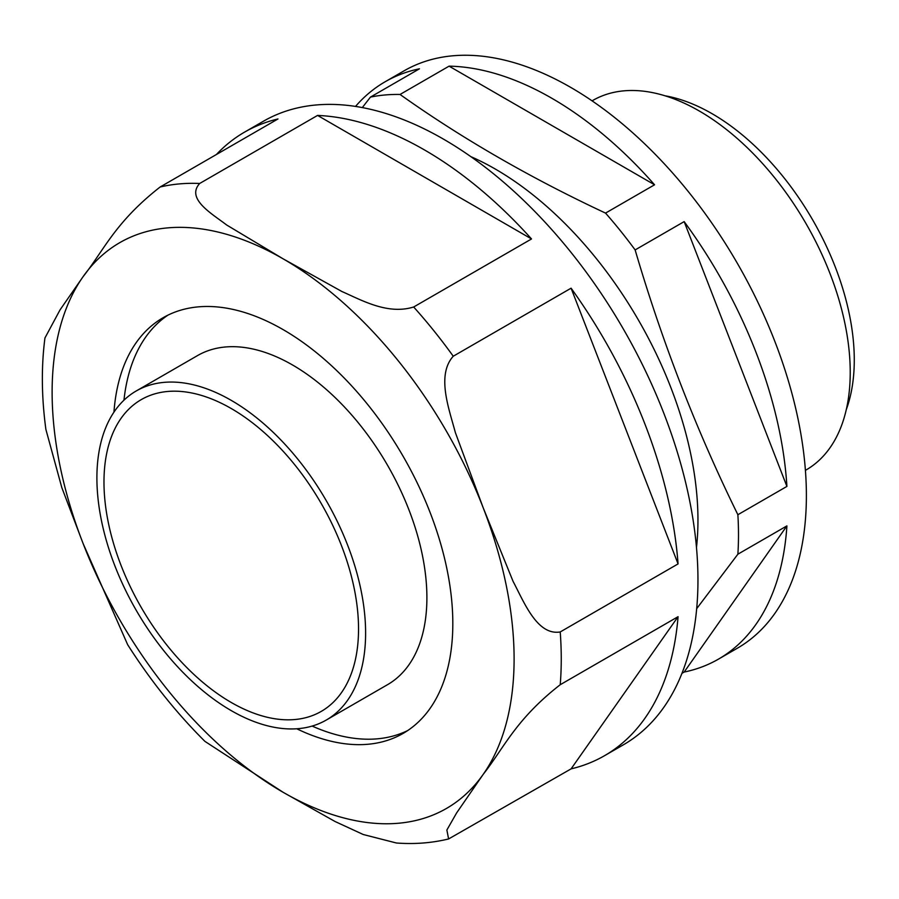 <?xml version="1.0" encoding="UTF-8"?>
<svg xmlns="http://www.w3.org/2000/svg" width="899" height="899" viewBox="0 0 899 899"><rect width="100%" height="100%" fill="white"/><g stroke="black" fill="none" stroke-linecap="round" stroke-linejoin="round"><path stroke-width="1.35" d="M400.044 94.462C461.58 138.221 530.073 177.766 605.533 213.097L654.562 184.789L449.073 66.155L400.044 94.462A333.338 192.453 -120 0 0 370.444 97.103L362.319 107.577M635.132 249.922C662.26 342.305 696.5 430.576 737.877 514.722L786.906 486.415L684.161 221.615L635.132 249.922A333.338 192.453 -120 0 0 605.533 213.097M681.959 673.329L684.161 672.059L786.906 525.893L737.877 554.2L696.68 608.668M355.532 106.419A333.338 192.453 -120 0 1 385.154 81.753A333.338 192.453 -120 0 1 419.473 68.796L370.444 97.103M283.118 258.833L226.559 224.93C212.119 213.793 185.666 198.836 199.702 183.463A360.005 207.849 -120 0 0 160.123 187.003C115.173 222.165 104.228 249.81 83.068 276.701L60.087 309.795L44.95 337.957C41.208 366.668 41.523 397.156 45.894 429.452L61.806 487.573L83.068 543.434L127.669 644.707C150.571 680.678 176.328 712.907 204.95 741.394L283.118 792.289L335.102 821.529L363.263 834.519L396.38 842.992C414.428 844.363 431.835 843.026 448.601 838.958L446.87 830.024L456.613 812.943L483.156 774.421C504.215 747.597 515.734 719.38 560.223 684.723A360.005 207.849 -120 0 0 560.223 631.952C537.074 635.851 523.87 601.734 513.059 581.327L483.156 507.699L455.355 432.565C449.163 409.09 436.206 375.299 453.242 356.229A360.005 207.849 -120 0 0 413.664 306.997C387.581 315.144 361.308 299.974 341.946 291.534L283.118 258.833A326.674 188.61 -120 0 0 83.068 276.701A326.674 188.61 -120 0 0 83.068 543.434L83.068 543.434A326.674 188.61 -120 0 0 283.118 792.289A326.674 188.61 -120 0 0 483.156 774.421A326.674 188.61 -120 0 0 483.156 507.699A326.674 188.61 -120 0 0 283.118 258.833M531.523 238.954A360.005 207.849 -120 0 0 317.561 115.42L531.523 238.954L413.664 306.997M317.561 115.42L199.702 183.463M571.09 768.87A360.005 207.849 -120 0 0 604.544 755.688A360.005 207.849 -120 0 0 678.071 616.68L571.09 768.87L448.601 838.958M678.071 616.68L560.223 684.723M216.389 154.516A360.005 207.849 -120 0 1 244.539 132.142A360.005 207.849 -120 0 1 277.982 118.96L160.123 187.003M684.161 672.059A333.338 192.453 -120 0 0 718.492 659.113L737.349 648.224A333.338 192.453 -120 0 0 737.349 263.317A333.338 192.453 -120 0 0 404.011 70.864L385.154 81.753M654.562 184.789A333.338 192.453 -120 0 0 449.073 66.155M786.906 486.415A333.338 192.453 -120 0 0 684.161 221.615M737.877 554.2A333.338 192.453 -120 0 0 737.877 514.722M718.492 659.113A333.338 192.453 -120 0 0 786.906 525.893M696.478 547.502A286.669 165.506 -120 0 0 470.806 156.617M604.544 755.688L623.4 744.799A360.005 207.849 -120 0 0 623.4 329.101A360.005 207.849 -120 0 0 263.396 121.253L244.539 132.142M312.122 726.077A239.999 138.57 -120 0 0 407.73 730.539M167.922 315.156A239.999 138.57 -120 0 0 123.961 400.179M296.76 728.774A239.999 138.57 -120 0 0 403.112 733.415A239.999 138.57 -120 0 0 403.112 456.287A239.999 138.57 -120 0 0 163.112 317.718A239.999 138.57 -120 0 0 113.948 412.147M231.257 710.637A190.004 109.7 -120 0 0 326.258 720.054A190.004 109.7 -120 0 0 326.258 500.653A190.004 109.7 -120 0 0 136.255 390.953A190.004 109.7 -120 0 0 107.127 543.21A190.004 109.7 -120 0 0 231.257 710.637M326.258 720.054L387.548 684.667A190.004 109.7 -120 0 0 387.548 465.277A190.004 109.7 -120 0 0 197.544 355.577L136.255 390.953M231.257 702.479A180.002 103.924 -120 0 0 321.258 711.39A180.002 103.924 -120 0 0 321.258 503.541A180.002 103.924 -120 0 0 141.255 399.617A180.002 103.924 -120 0 0 113.667 543.861A180.002 103.924 -120 0 0 231.257 702.479M846.262 409.686A201.073 116.083 -120 0 0 812.64 219.85A201.073 116.083 -120 0 0 665.046 95.8M560.223 631.952L678.071 563.909A360.005 207.849 -120 0 0 571.09 288.186L453.242 356.229M805.414 470.357L806.043 469.997A213.333 123.174 -120 0 0 806.043 223.66A213.333 123.174 -120 0 0 592.699 100.486L592.07 100.845M678.071 563.909L571.09 288.186"/></g></svg>
